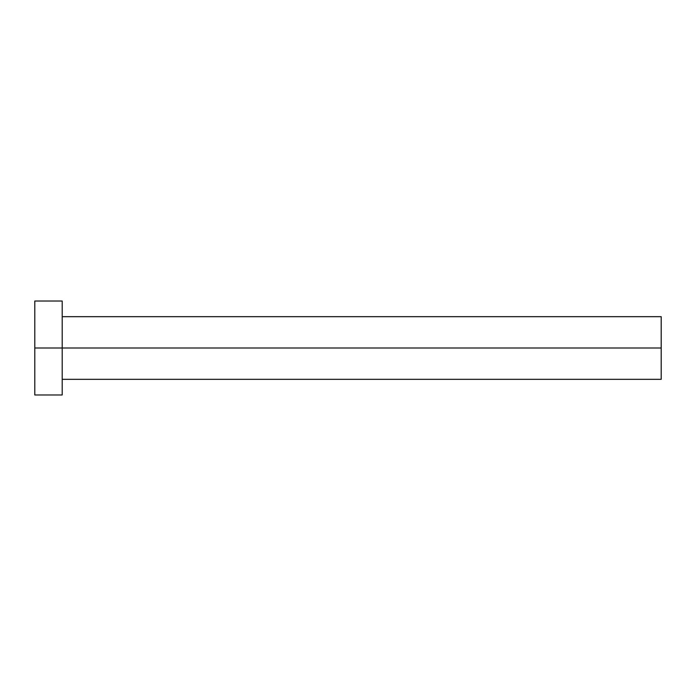 <?xml version="1.0" encoding="UTF-8"?>
<svg xmlns="http://www.w3.org/2000/svg" width="696" height="696" viewBox="0 0 696 696"><rect width="100%" height="100%" fill="white"/><g stroke="black" fill="none" stroke-linecap="round" stroke-linejoin="round"><path stroke-width="1.04" d="M34.8 394.98L34.8 301.02L34.8 348L661.2 348L661.2 379.32L661.2 348L34.8 348L34.8 394.98L62.205 394.98L62.205 301.02L62.205 394.98M661.2 348L661.2 316.68L661.2 348M62.205 379.32L661.2 379.32M34.8 301.02L62.205 301.02M62.205 316.68L661.2 316.68"/></g></svg>
